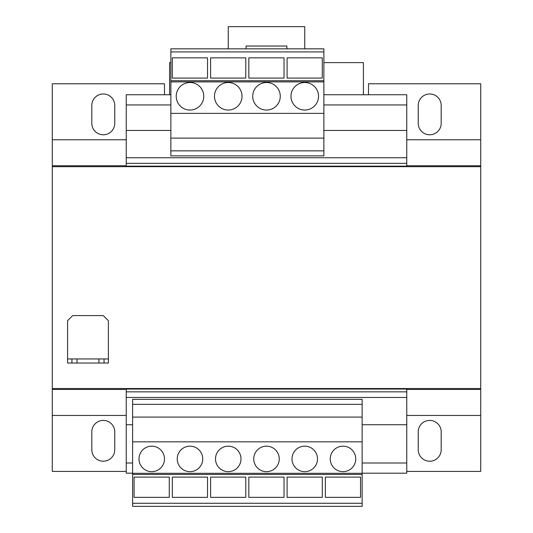 <?xml version="1.0" encoding="UTF-8"?>
<svg xmlns="http://www.w3.org/2000/svg" width="533" height="533" viewBox="0 0 533 533"><rect width="100%" height="100%" fill="white"/><g stroke="black" fill="none" stroke-linecap="round" stroke-linejoin="round"><path stroke-width="0.8" d="M91.809 105.454A11.473 11.473 0 0 1 103.289 93.981A11.473 11.473 0 0 1 114.762 105.454L114.762 123.31A11.473 11.473 0 0 1 103.289 134.782A11.473 11.473 0 0 1 91.809 123.31L91.809 105.454M418.238 105.454A11.473 11.473 0 0 1 429.711 93.981A11.473 11.473 0 0 1 441.191 105.454L441.191 123.31A11.473 11.473 0 0 1 429.711 134.782A11.473 11.473 0 0 1 418.238 123.31L418.238 105.454M91.809 431.883A11.473 11.473 0 0 1 103.289 420.41A11.473 11.473 0 0 1 114.762 431.883L114.762 449.732A11.473 11.473 0 0 1 103.289 461.212A11.473 11.473 0 0 1 91.809 449.732L91.809 431.883M418.238 431.883A11.473 11.473 0 0 1 429.711 420.41A11.473 11.473 0 0 1 441.191 431.883L441.191 449.732A11.473 11.473 0 0 1 429.711 461.212A11.473 11.473 0 0 1 418.238 449.732L418.238 431.883M304.756 446.168A12.752 12.752 0 0 0 292.004 458.913A12.752 12.752 0 0 0 304.756 471.665A12.752 12.752 0 0 0 317.501 458.913A12.752 12.752 0 0 0 304.756 446.168M266.5 446.168A12.752 12.752 0 0 0 253.748 458.913A12.752 12.752 0 0 0 266.5 471.665A12.752 12.752 0 0 0 279.252 458.913A12.752 12.752 0 0 0 266.5 446.168M343.005 446.168A12.752 12.752 0 0 0 330.253 458.913A12.752 12.752 0 0 0 343.005 471.665A12.752 12.752 0 0 0 355.758 458.913A12.752 12.752 0 0 0 343.005 446.168M228.244 446.168A12.752 12.752 0 0 0 215.499 458.913A12.752 12.752 0 0 0 228.244 471.665A12.752 12.752 0 0 0 240.996 458.913A12.752 12.752 0 0 0 228.244 446.168M189.995 446.168A12.752 12.752 0 0 0 177.242 458.913A12.752 12.752 0 0 0 189.995 471.665A12.752 12.752 0 0 0 202.747 458.913A12.752 12.752 0 0 0 189.995 446.168M151.738 446.168A12.752 12.752 0 0 0 138.986 458.913A12.752 12.752 0 0 0 151.738 471.665A12.752 12.752 0 0 0 164.49 458.913A12.752 12.752 0 0 0 151.738 446.168M266.5 110.045A13.771 13.771 0 0 0 280.271 96.273A13.771 13.771 0 0 0 266.5 82.502A13.771 13.771 0 0 0 252.729 96.273A13.771 13.771 0 0 0 266.5 110.045M304.756 110.045A13.771 13.771 0 0 0 318.527 96.273A13.771 13.771 0 0 0 304.756 82.502A13.771 13.771 0 0 0 290.985 96.273A13.771 13.771 0 0 0 304.756 110.045M228.244 110.045A13.771 13.771 0 0 0 242.015 96.273A13.771 13.771 0 0 0 228.244 82.502A13.771 13.771 0 0 0 214.473 96.273A13.771 13.771 0 0 0 228.244 110.045M189.995 110.045A13.771 13.771 0 0 0 203.766 96.273A13.771 13.771 0 0 0 189.995 82.502A13.771 13.771 0 0 0 176.223 96.273A13.771 13.771 0 0 0 189.995 110.045M362.134 506.35L132.61 506.35L132.61 399.33L362.134 399.33L362.134 506.35M362.134 503.272L132.61 503.272M362.134 474.47L132.61 474.47M170.866 130.445L126.241 130.445L126.241 166.662M132.61 424.741L126.241 424.741L126.241 473.197L132.61 473.197M323.877 104.948L406.759 104.948L406.759 94.747L323.877 94.747M170.866 94.747L126.241 94.747L126.241 130.445M170.866 104.948L126.241 104.948M406.759 104.948L406.759 130.445L323.877 130.445M406.759 130.445L406.759 157.735L126.241 157.735M406.759 157.735L406.759 163.345L126.241 163.345M406.759 163.345L406.759 166.149L126.241 166.149M126.241 388.53L126.241 424.741M406.759 166.149L406.759 166.662M406.759 388.53L406.759 389.043L126.241 389.043M406.759 389.043L406.759 391.848L126.241 391.848M406.759 391.848L406.759 397.458L126.241 397.458M406.759 397.458L406.759 424.741L362.134 424.741M406.759 424.741L406.759 462.997L362.134 462.997M132.61 462.997L126.241 462.997M406.759 462.997L406.759 473.197L362.134 473.197M71.922 358.949L77.019 358.949L77.019 363.026L71.922 363.026L71.922 358.949L67.584 358.949L67.584 363.026L71.922 363.026M104.048 363.026L98.951 363.026L98.951 358.949L104.048 358.949L104.048 363.026L108.386 363.026L108.386 320.693L103.289 315.596L72.681 315.596L67.584 320.693L67.584 358.949M104.048 358.949L108.386 358.949M98.951 363.026L77.019 363.026M98.951 358.949L77.019 358.949M126.241 471.412L52.281 471.412L52.281 166.662L480.719 166.662L480.719 83.781L368.51 83.781L368.51 94.747M52.281 388.53L480.719 388.53L480.719 166.662M52.281 166.662L52.281 165.763L126.241 165.763M170.866 62.608L169.594 62.608L169.594 94.747M363.406 94.747L363.406 62.608L323.877 62.608M406.759 165.763L480.719 165.763M52.281 165.763L52.281 139.753L126.241 139.753M164.49 94.747L164.49 83.781L52.281 83.781L52.281 139.753M406.759 471.412L480.719 471.412L480.719 388.53M52.281 415.44L126.241 415.44M406.759 415.44L480.719 415.44M52.281 389.43L126.241 389.43M406.759 389.43L480.719 389.43M406.759 139.753L480.719 139.753M228.244 48.843L228.244 26.65L304.756 26.65L304.756 48.843M246.099 48.843L246.099 46.031L286.901 46.031L286.901 48.843M362.134 473.304L132.61 473.304M362.134 404.34L132.61 404.34M362.134 417.092L132.61 417.092M362.134 441.83L132.61 441.83M169.274 477.102L169.274 497.349L134.083 497.349L134.083 477.102L169.274 477.102M207.524 477.102L207.524 497.349L172.332 497.349L172.332 477.102L207.524 477.102M360.541 477.102L360.541 497.349L325.343 497.349L325.343 477.102L360.541 477.102M322.285 477.102L322.285 497.349L287.094 497.349L287.094 477.102L322.285 477.102M284.036 477.102L284.036 497.349L248.838 497.349L248.838 477.102L284.036 477.102M170.866 51.921L170.866 155.863L323.877 155.863L323.877 48.843L170.866 48.843L170.866 51.921L323.877 51.921M170.866 80.716L323.877 80.716M170.866 150.852L323.877 150.852M170.866 138.1L323.877 138.1M170.866 113.362L323.877 113.362M170.866 81.889L323.877 81.889M207.524 57.844L207.524 78.091L172.332 78.091L172.332 57.844L207.524 57.844M245.78 57.844L245.78 78.091L210.588 78.091L210.588 57.844L245.78 57.844M284.036 57.844L284.036 78.091L248.838 78.091L248.838 57.844L284.036 57.844M322.285 57.844L322.285 78.091L287.094 78.091L287.094 57.844L322.285 57.844M245.78 477.102L245.78 497.349L210.588 497.349L210.588 477.102L245.78 477.102"/></g></svg>
